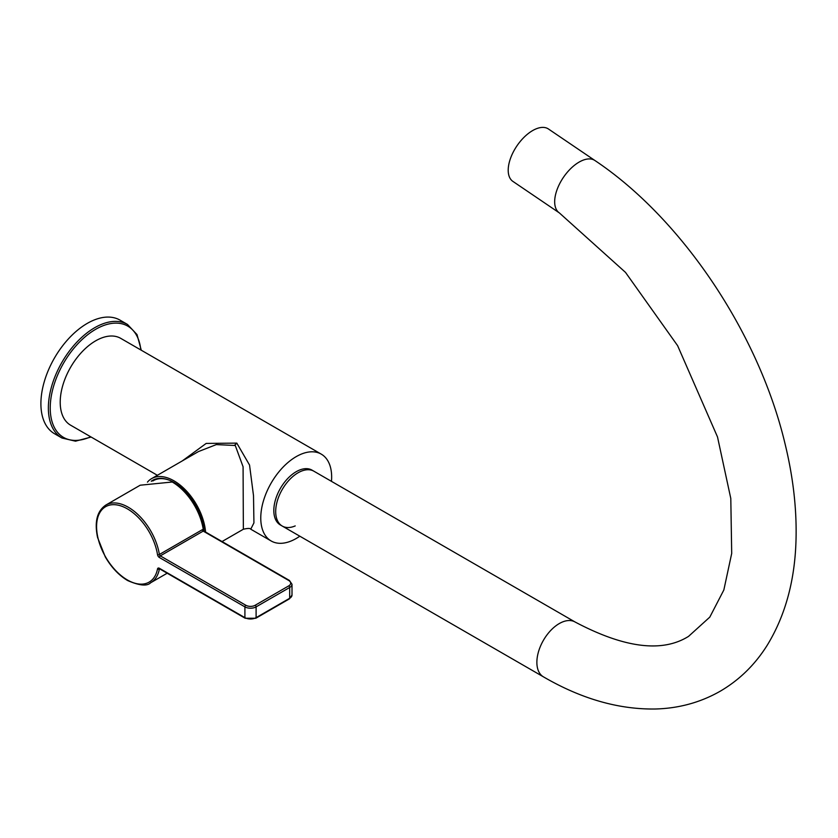 <?xml version="1.0" encoding="UTF-8"?>
<svg xmlns="http://www.w3.org/2000/svg" width="838" height="838" viewBox="0 0 838 838"><rect width="100%" height="100%" fill="white"/><g stroke="black" fill="none" stroke-linecap="round" stroke-linejoin="round"><path stroke-width="1.26" d="M203.267 529.48A44.854 25.894 60 0 0 172.261 482.007L140.197 485.212L105.881 505.031A44.854 25.894 60 0 1 128.308 507.252A44.854 25.894 60 0 1 159.377 554.484A1.32 0.597 170.9 0 1 157.534 554.714A43.534 25.13 -120 0 0 127.376 508.865A43.534 25.13 -120 0 0 96.59 526.641A43.534 25.13 -120 0 0 127.376 579.959A43.534 25.13 -120 0 0 157.534 568.929A2.64 1.519 -120 0 1 159.356 568.269L244.906 617.648L244.906 606.88L159.356 557.49A1.32 0.765 -60 0 1 160.299 555.877L245.838 605.266A6.599 3.813 -0 0 0 255.171 605.266L288.743 585.877A6.599 3.813 -0 0 0 288.743 580.493L203.205 531.103L160.299 555.877A1.32 0.765 60 0 1 159.377 554.484L202.293 529.71L203.267 529.48L203.864 530.936M204.462 531.826L203.205 531.103A1.32 0.765 60 0 1 202.293 529.71M152.914 480.939A42.214 24.375 60 0 1 169.643 480.321M151.72 481.127A42.874 24.752 60 0 1 153.239 479.996M151.259 481.211A42.874 24.752 60 0 1 152.579 480.352A42.874 24.752 60 0 1 174.011 482.479A42.874 24.752 60 0 1 204.158 531.208M222.049 541.537L243.355 529.239L243.083 466.766L235.269 445.491L216.309 444.601L198.491 451.556L151.584 478.634A44.854 25.894 60 0 1 174.011 480.855A44.854 25.894 60 0 1 205.572 532.025M182.275 460.921L206.19 443.417L236.808 443.124L249.546 465.059L253.505 495.635L253.935 522.891L250.751 529.197L271.145 540.971A50.133 28.942 120 0 0 296.212 538.488A50.133 28.942 120 0 0 299.815 536.194M331.471 481.358A50.133 28.942 120 0 0 321.279 454.144L120.724 338.353A50.133 28.942 120 0 0 95.658 340.836A50.133 28.942 120 0 0 62.913 385.009A50.133 28.942 120 0 0 70.591 425.18L157.387 475.293M321.279 454.144A50.133 28.942 120 0 0 296.212 456.626A50.133 28.942 120 0 0 263.467 500.799A50.133 28.942 120 0 0 271.145 540.971M147.457 482.133A44.854 25.894 60 0 1 151.584 478.634M298.077 472.779A31.655 18.279 -60 0 1 313.904 471.218A31.655 18.279 120 0 0 289.508 479.692A31.655 18.279 120 0 0 275.692 511.557A31.655 18.279 120 0 0 282.249 526.055A31.655 18.279 -60 0 1 277.388 500.684A31.655 18.279 -60 0 1 298.077 472.779M295.217 525.918A31.655 18.279 -60 0 1 282.249 526.055L280.384 524.976A31.655 18.279 -60 0 1 275.524 499.605A31.655 18.279 -60 0 1 296.212 471.7A31.655 18.279 -60 0 1 312.04 470.139L575.088 622.005A31.655 18.279 120 0 0 559.26 623.577A31.655 18.279 120 0 0 536.875 662.355A31.655 18.279 120 0 0 543.433 676.842C581.258 698.829 618.57 709.545 655.379 709C678.895 708.372 700.505 702.443 720.198 691.224C739.378 680.016 755.08 664.649 767.283 645.145C785.918 614.61 795.524 578.21 796.1 535.964C796.529 506.424 792.821 475.607 784.976 443.491C758.778 333.451 682.122 218.739 594.928 160.519L548.461 129A31.655 16.613 -55.8 0 0 532.633 130.581A31.655 16.613 -55.8 0 0 510.96 157.167A31.655 16.613 -55.8 0 0 512.908 181.406L559.375 212.925A31.655 16.613 -55.8 0 1 557.427 188.686A31.655 16.613 -55.8 0 1 579.1 162.101A31.655 16.613 -55.8 0 1 594.928 160.519M61.939 438.012L54.48 433.696A65.563 37.857 -60 0 1 44.026 382.547A65.563 37.857 -60 0 1 85.109 324.694A65.563 37.857 -60 0 1 120.044 320.137L127.502 324.453A65.563 37.857 -60 0 0 92.568 328.999A65.563 37.857 -60 0 0 51.495 386.863A65.563 37.857 -60 0 0 61.939 438.012L75.462 441.176L91.153 437.048M159.744 568.929L159.377 569.138A44.854 25.894 60 0 1 150.735 582.714L167.171 573.223M157.534 554.714A2.64 1.519 -120 0 0 159.356 557.49M159.356 568.269A1.32 0.765 -60 0 0 159.639 568.866L245.178 618.255A1.32 0.765 120 0 1 244.906 617.648A7.919 4.567 -0 0 0 256.103 617.648A1.32 0.765 60 0 1 255.831 618.255L289.403 598.866A1.32 0.765 60 0 0 289.686 598.269L289.686 587.49L256.103 606.88L256.103 617.648L289.686 598.269A7.919 4.567 -0 0 0 292.001 595.032L292.001 584.264A7.919 4.567 180 0 1 289.686 587.49A1.32 0.765 60 0 0 288.743 585.877M255.171 605.266A1.32 0.765 60 0 1 256.103 606.88A7.919 4.567 180 0 1 244.906 606.88A1.32 0.765 120 0 1 245.838 605.266M288.743 580.493A1.32 0.765 -60 0 1 289.403 580.43L292.001 584.264M159.545 568.803A1.32 0.765 -120 0 0 159.377 569.138A1.32 0.901 -168.9 0 1 157.534 568.929M236.808 443.124A7.919 4.452 -63.2 0 1 234.588 445.125M90.682 436.776A64.243 37.092 -60 0 1 50.249 406.325A64.243 37.092 -60 0 1 93.542 330.591A64.243 37.092 -60 0 1 140.815 349.949M105.881 505.031C97.082 510.981 94.306 521.791 97.564 537.462L105.305 556.945C111.485 567.504 118.933 575.371 127.648 580.556C139.433 585.668 147.121 586.39 150.735 582.714M203.99 531.124L289.403 580.43M245.178 618.255L255.831 618.255M289.403 598.866L292.001 595.032M243.355 529.239C247.839 528.212 250.311 528.202 250.751 529.197M559.375 212.925L625.504 272.392L677.628 345.685L717.517 436.975L730.799 498.484L731.7 553.436L723.843 589.983L709.807 617.114L688.543 636.377C662.219 652.844 624.394 648.057 575.088 622.005M543.433 676.842L282.249 526.055M141.276 350.221L137.013 334.572L127.502 324.453"/></g></svg>
